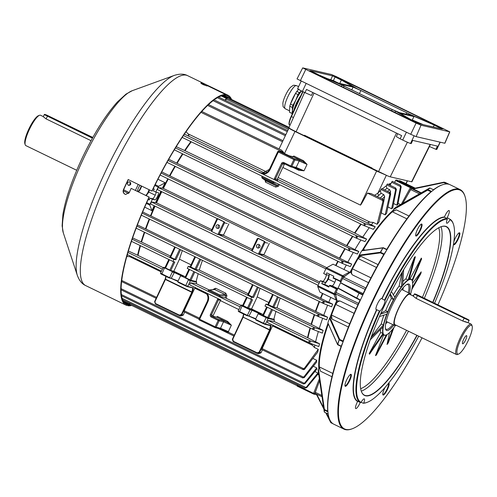 <?xml version="1.0" encoding="UTF-8"?>
<svg xmlns="http://www.w3.org/2000/svg" width="497" height="497" viewBox="0 0 497 497"><rect width="100%" height="100%" fill="white"/><g stroke="black" fill="none" stroke-linecap="round" stroke-linejoin="round"><path stroke-width="0.75" d="M468.236 340.557A15.972 3.641 115.9 0 0 472.15 326.119A15.972 3.641 115.9 0 0 460.974 338.879A15.972 3.641 115.9 0 0 458.594 354.063A15.972 3.641 115.9 0 0 468.236 340.557M458.594 354.063L457.482 354.479A16.861 3.846 -64.1 0 1 456.47 354.51A16.861 3.846 -64.1 0 1 459.992 338.451A16.861 3.846 -64.1 0 1 471.187 324.174A16.861 3.846 -64.1 0 1 471.79 324.988L472.15 326.119M463.577 339.482A4.523 1.031 115.9 0 0 462.632 343.787A4.523 1.031 115.9 0 0 465.633 339.954A4.523 1.031 115.9 0 0 466.584 335.649A4.523 1.031 115.9 0 0 463.577 339.482M410.913 294.932A17.749 4.044 115.9 0 0 410.162 293.584A17.749 4.044 115.9 0 0 398.383 308.618A17.749 4.044 115.9 0 0 394.674 325.516A17.749 4.044 115.9 0 0 396.196 325.268M468.006 322.628L468.994 320.515L414.324 294.112L413.33 296.224L416.101 298.386L462.738 321.012C468.702 323.019 469.373 323.174 464.757 321.484L464.62 321.77M468 322.628L471.187 324.174M413.38 296.125L409.776 294.379A16.861 3.846 115.9 0 0 398.582 308.662A16.861 3.846 115.9 0 0 395.059 324.721L456.47 354.51M437.919 304.866A132.662 30.236 115.9 0 0 463.639 229.72A132.662 30.236 115.9 0 0 465.074 196.601A132.662 30.236 115.9 0 0 405.335 242.244A132.662 30.236 115.9 0 0 341.197 389.381A132.662 30.236 115.9 0 0 352.491 428.681L351.938 428.886A133.103 30.336 -64.1 0 1 343.936 429.116A133.103 30.336 -64.1 0 1 340.6 389.455A133.103 30.336 -64.1 0 1 397.383 254.06A133.103 30.336 -64.1 0 1 460.123 189.605L450.015 184.704A133.103 30.336 115.9 0 0 449.151 184.356A133.103 30.336 115.9 0 0 448.524 184.176A133.103 30.336 115.9 0 0 447.865 184.058A133.103 30.336 115.9 0 0 442.013 184.934A133.103 30.336 115.9 0 0 433.676 189.835A133.103 30.336 115.9 0 0 432.632 190.649A133.103 30.336 115.9 0 0 431.57 191.513A133.103 30.336 115.9 0 0 386.97 249.668A133.103 30.336 115.9 0 0 385.616 251.954A133.103 30.336 115.9 0 0 384.262 254.265A133.103 30.336 115.9 0 0 362.86 294.901A133.103 30.336 115.9 0 0 361.648 297.448A133.103 30.336 115.9 0 0 360.455 300.002L356.647 298.448A0.441 0.342 118.6 0 0 356.666 298.455L356.759 298.032L360.455 300.002A133.103 30.336 115.9 0 0 343.172 341.594A133.103 30.336 115.9 0 0 342.296 344.011A133.103 30.336 115.9 0 0 341.445 346.415L337.544 344.297A0.441 0.373 155.9 0 0 337.743 344.725M341.203 282.955L359.312 292.845A0.441 0.342 118.6 0 0 358.815 293.112L340.631 282.861L363.121 293.59M361.145 402.247L363.189 403.241L363.736 403.03A6.212 1.416 115.9 0 0 364.431 400.737A6.212 1.416 115.9 0 0 364.276 398.886A6.212 1.416 115.9 0 0 361.052 402.408L360.449 402.607A102.047 23.26 -64.1 0 1 358.045 372.278A102.047 23.26 -64.1 0 1 379.41 310.948L379.95 311.047A6.212 1.416 115.9 0 0 384.883 301.878A6.212 1.416 115.9 0 0 384.964 300.387L382.007 298.834A102.047 23.26 115.9 0 1 444.56 217.27L447.083 218.5L447.319 219.09A6.212 1.416 115.9 0 0 446.617 221.376A6.212 1.416 115.9 0 0 446.772 223.228A6.212 1.416 115.9 0 0 450.002 219.711L449.828 219.134L447.207 217.618A6.212 1.416 115.9 0 0 449.245 212.393A6.212 1.416 115.9 0 0 449.089 210.542A6.212 1.416 115.9 0 0 444.448 216.978L444.56 217.27M379.41 310.948L376.614 309.668A102.27 23.309 -64.1 0 0 355.218 371.091A102.27 23.309 -64.1 0 0 357.623 401.483A6.212 1.416 115.9 0 0 355.591 406.708A6.212 1.416 115.9 0 0 355.746 408.559A6.212 1.416 115.9 0 0 360.232 402.502M315.16 393.444L322.031 396.78L315.527 393.643A113.583 25.887 -64.1 0 1 315.16 393.444A1.777 0.404 -64.1 0 1 315.123 392.922A1.777 0.404 -64.1 0 1 315.303 392.313L319.652 380.596M354.106 313.34L335.705 304.412L337.854 301.617L339.985 300.965L356.107 308.786M444.448 216.978A102.27 23.309 -64.1 0 0 381.783 298.685A6.212 1.416 115.9 0 0 381.615 298.517A6.212 1.416 115.9 0 0 378.689 301.524A6.212 1.416 115.9 0 0 376.036 307.842A6.212 1.416 115.9 0 0 376.198 309.693A6.212 1.416 115.9 0 0 376.614 309.668M348.403 327.02L331.977 319.055L330.592 317.061A95.169 21.688 -64.1 0 1 336.991 300.909L335.655 293.92A1.777 0.404 -64.1 0 1 335.686 293.51A1.777 0.404 -64.1 0 1 336.047 292.46A113.583 25.887 -64.1 0 1 338.084 288.018L356.548 297.927A0.441 0.342 118.6 0 0 356.647 298.448L338.084 288.018M351.23 376.297A6.654 1.516 -64.1 0 1 348.012 383.678A6.654 1.516 -64.1 0 1 345.011 385.97A6.654 1.516 -64.1 0 1 345.086 384.305A6.654 1.516 -64.1 0 1 347.546 378.186A6.654 1.516 -64.1 0 1 350.658 374.328A6.654 1.516 -64.1 0 1 351.23 376.297M344.955 385.622A6.212 1.416 115.9 0 0 345.055 385.703A6.212 1.416 115.9 0 0 347.987 382.696A6.212 1.416 115.9 0 0 350.633 376.372A6.212 1.416 115.9 0 0 350.478 374.527A6.212 1.416 115.9 0 0 350.354 374.489M388.747 383.032A6.654 1.516 -64.1 0 1 389.045 385.051A6.654 1.516 -64.1 0 1 385.827 392.431A6.654 1.516 -64.1 0 1 382.827 394.724A6.654 1.516 -64.1 0 1 382.901 393.059A6.654 1.516 -64.1 0 1 385.125 387.374M382.771 394.376A6.212 1.416 115.9 0 0 382.87 394.456A6.212 1.416 115.9 0 0 385.802 391.45A6.212 1.416 115.9 0 0 388.449 385.132A6.212 1.416 115.9 0 0 388.443 383.417M453.792 242.039A6.654 1.516 -64.1 0 1 459.185 232.82A6.654 1.516 -64.1 0 1 459.75 234.795A6.654 1.516 -64.1 0 1 456.532 242.176A6.654 1.516 -64.1 0 1 453.537 244.462A6.654 1.516 -64.1 0 1 453.475 244.157M453.481 244.126A6.212 1.416 115.9 0 0 453.581 244.201A6.212 1.416 115.9 0 0 456.507 241.188A6.212 1.416 115.9 0 0 459.153 234.87A6.212 1.416 115.9 0 0 458.998 233.018A6.212 1.416 115.9 0 0 458.874 232.987M421.934 226.036A6.654 1.516 -64.1 0 1 418.716 233.422A6.654 1.516 -64.1 0 1 415.716 235.708A6.654 1.516 -64.1 0 1 415.79 234.05A6.654 1.516 -64.1 0 1 418.257 227.93A6.654 1.516 -64.1 0 1 421.369 224.066A6.654 1.516 -64.1 0 1 421.934 226.036M415.66 235.367A6.212 1.416 115.9 0 0 415.765 235.441A6.212 1.416 115.9 0 0 418.691 232.434A6.212 1.416 115.9 0 0 421.338 226.116A6.212 1.416 115.9 0 0 421.183 224.265A6.212 1.416 115.9 0 0 421.058 224.234M376.465 267.467L358.095 258.552L360.462 256.682L361.394 256.545L378.024 264.609M328.225 323.715A95.169 21.688 -64.1 0 0 319.31 367.718L320.403 371.147L319.335 366.91L332.804 373.446M386.896 249.786L383.199 247.997L386.97 249.662L383.79 254.489L380.453 252.867L359.02 255.769L359.201 255.116L380.342 252.252A0.441 0.385 82.3 0 0 380.453 252.867L380.342 252.252L382.895 247.916L361.754 250.774L359.201 255.116M383.386 247.773A0.441 0.385 82.3 0 0 382.895 247.916L380.646 252.333L384.336 254.122M360.052 300.095A132.662 30.236 -64.1 0 0 343.036 341.029L343.172 341.594L341.153 346.366M327.871 322.814L337.544 344.297L339.171 339.743L329.523 318.179L327.896 322.733M393.829 325.106A25.732 5.865 -64.1 0 1 385.597 329.2A25.732 5.865 -64.1 0 1 385.877 322.77A25.732 5.865 -64.1 0 1 395.401 299.107A25.732 5.865 -64.1 0 1 407.434 284.178A25.732 5.865 -64.1 0 1 409.627 291.801A25.732 5.865 -64.1 0 1 409.323 293.174M385.448 328.567A24.844 5.66 115.9 0 0 386.132 329.262A24.844 5.66 115.9 0 0 392.798 324.609M408.286 292.671A24.844 5.66 115.9 0 0 408.441 291.956A24.844 5.66 115.9 0 0 407.82 284.557A24.844 5.66 115.9 0 0 406.85 284.452M376.881 309.724A102.047 23.26 115.9 0 0 355.517 371.054A102.047 23.26 115.9 0 0 357.921 401.383L357.623 401.483M417.095 335.413A93.84 21.39 -64.1 0 1 361.201 390.953A93.84 21.39 -64.1 0 1 362.22 367.525A93.84 21.39 -64.1 0 1 396.954 281.234A93.84 21.39 -64.1 0 1 440.839 226.794A93.84 21.39 -64.1 0 1 448.834 254.588A93.84 21.39 -64.1 0 1 432.943 302.456M361.157 390.81A93.616 21.334 115.9 0 0 364.475 395.19A93.616 21.334 115.9 0 0 416.859 335.295M432.701 302.338A93.616 21.334 115.9 0 0 448.536 254.632A93.616 21.334 115.9 0 0 446.194 226.738A93.616 21.334 115.9 0 0 440.702 226.843M460.123 189.605A133.103 30.336 -64.1 0 1 464.9 196.029L465.074 196.601M341.445 346.415A133.103 30.336 115.9 0 0 330.493 384.554A133.103 30.336 115.9 0 0 327.927 411.764A133.103 30.336 115.9 0 0 328.045 412.901A133.103 30.336 115.9 0 0 328.194 413.989A133.103 30.336 115.9 0 0 329.051 417.791A133.103 30.336 115.9 0 0 333.829 424.214L343.936 429.116M385.66 323.907A24.844 5.66 115.9 0 0 387.356 321.969M402.843 290.031A24.844 5.66 115.9 0 0 402.999 289.316A24.844 5.66 115.9 0 0 403.322 287.502M410.615 294.013A30.833 7.026 115.9 0 0 411.982 288.732A30.833 7.026 115.9 0 0 412.317 281.035A30.833 7.026 115.9 0 0 398.432 291.64A30.833 7.026 115.9 0 0 383.522 325.846A30.833 7.026 115.9 0 0 386.15 334.978A30.833 7.026 115.9 0 0 395.289 325.603M412.044 280.339L421.338 258.092L421.63 258.85L412.336 281.097L411.982 280.153A31.056 7.076 -64.1 0 0 411.112 279.252A31.056 7.076 -64.1 0 0 409.068 279.376M408.118 280.122L414.51 257.197L415.386 256.713L408.994 279.637L408.118 280.122L405.9 278.892A31.056 7.076 115.9 0 0 402.893 281.47M402.645 285.247A31.056 7.076 -64.1 0 1 408.037 279.929M403.67 269.716L402.62 285.57L401.39 287.173L399.147 285.974A31.056 7.076 115.9 0 0 393.407 294.833M394.823 297.144A31.056 7.076 -64.1 0 1 401.284 287.011M391.394 291.553L394.929 297.318L393.68 299.604L391.394 298.467A31.056 7.076 115.9 0 0 385.66 310.656L380.888 313.303M379.441 316.577L387.039 314.085L387.797 311.694A31.056 7.076 -64.1 0 1 393.531 299.498M370.215 339.855L383.249 326.74L383.423 324.963A31.056 7.076 -64.1 0 1 386.815 314.16M379.95 311.047A101.599 23.154 115.9 0 0 358.635 372.197A101.599 23.154 115.9 0 0 361.052 402.408M329.051 417.791L328.871 417.219A132.662 30.236 -64.1 0 1 328.101 413.945M433.508 189.755A132.662 30.236 -64.1 0 1 441.46 185.139L442.013 184.934M362.717 294.497L362.785 295.044L359.027 293.224L359.312 292.845L362.692 294.479A132.662 30.236 -64.1 0 1 383.759 254.483L383.79 254.489M340.476 282.923A113.583 25.887 -64.1 0 1 342.613 278.506A1.777 0.404 -64.1 0 1 343.539 277.171L350.54 272.107A95.169 21.688 -64.1 0 1 359.107 256.458L361.394 256.545M363.736 403.03A101.599 23.154 115.9 0 0 367.289 402.297L366.736 402.508A102.047 23.26 -64.1 0 1 363.189 403.241M367.289 402.297A101.599 23.154 115.9 0 0 418.71 336.196M449.828 219.134A102.047 23.26 -64.1 0 1 453.339 223.985L453.519 224.551A101.599 23.154 115.9 0 0 450.002 219.711M447.207 217.618A102.27 23.309 -64.1 0 1 448.344 218.413M384.535 300.064A102.047 23.26 -64.1 0 1 447.083 218.5M434.564 303.245A101.599 23.154 115.9 0 0 453.519 224.551M358.095 258.552A95.393 21.738 115.9 0 0 352.435 268.846L370.961 277.835M368.488 282.675L352.286 274.816L350.54 272.107M352.286 274.816C351.267 273.468 351.317 271.474 352.435 268.846M433.62 189.86L429.93 188.071L433.676 189.835L431.57 191.513L430.98 191.78L427.644 190.165L393.568 209.554L393.966 208.783L427.948 189.655A0.441 0.391 -128.6 0 0 427.582 189.655L429.563 188.071L395.947 207.199L393.966 208.783M406.875 218.848L392.332 211.79A95.393 21.738 115.9 0 0 363.481 249.407L365.071 250.177M386.759 249.395A132.662 30.236 -64.1 0 1 430.936 191.799L430.98 191.78M362.624 250.513A95.169 21.688 -64.1 0 1 393.034 211.045L396.302 209.852L408.988 216.009M363.152 250.438L363.481 249.407M392.332 211.79L396.302 209.852M335.705 304.412A95.393 21.738 115.9 0 0 331.511 315.042L349.683 323.858M336.991 300.909L339.985 300.965M331.977 319.055L331.511 315.042M328.797 324.988L328.076 324.64A95.393 21.738 115.9 0 0 319.335 366.91M327.753 411.143L327.921 411.851L324.23 410.062L324.423 409.528L324.007 409.764L318.136 369.923L318.471 369.141L324.423 409.528L327.74 411.1A132.662 30.236 -64.1 0 1 341.116 346.397M328.076 324.64L328.399 324.025M389.872 294.51L391.394 298.467M401.899 272.654L399.147 285.974M414.51 257.197L405.9 278.892M421.338 258.092L410.056 278.736M412.193 287.657L421.22 271.859L412.616 283.079M421.22 271.859L420.847 273.661L411.833 289.434M413.926 294.963L412.553 295.727M393.922 327.504L388.275 342.887L387.045 344.483L389.499 332.623M387.244 334.425L376.328 355.113L375.452 355.597L383.647 334.959M383.013 326.976A31.056 7.076 -64.1 0 0 382.839 333.475L383.33 334.17L369.507 354.224L369.215 353.466L380.702 332.437A31.056 7.076 115.9 0 1 380.453 329.548M371.222 337.047L381.286 323.926A31.056 7.076 115.9 0 1 383.945 315.104M386.014 335.028A31.056 7.076 -64.1 0 1 385.871 335.084A31.056 7.076 -64.1 0 1 384.001 335.133A31.056 7.076 -64.1 0 1 383.199 334.357M387.797 311.694L385.66 310.656M383.423 324.963L381.286 323.926M382.839 333.475L380.702 332.437M318.77 371.588L318.384 372.023L324.007 409.764A0.441 0.41 173.1 0 0 324.23 410.062L324.485 412.162A0.441 0.41 173.1 0 1 324.255 411.864L318.391 372.023L318.77 371.588M318.136 369.923L318.384 372.023M319.31 367.718L318.471 369.141M329.523 318.179L329.94 317.577L339.718 339.439A0.441 0.373 155.9 0 0 339.171 339.743L337.792 344.502L341.482 346.291M330.592 317.061L329.94 317.577M340.402 283.06L338.14 287.875M359.107 256.458L359.02 255.769M393.034 211.045L393.568 209.554M395.947 207.199L395.885 207.709L395.947 207.199L429.563 188.071A0.441 0.391 -128.6 0 1 429.93 188.071L427.948 189.655L431.638 191.444M402.837 203.279L410.69 189.612A1.777 0.404 -64.1 0 1 411.535 188.643A113.583 25.887 -64.1 0 1 412.746 188.692L443.883 182.182L443.871 182.592L413.28 188.972L421.214 192.824M413.28 188.972L412.796 188.667L443.883 182.182A0.441 0.429 103 0 1 444.156 182.213L447.865 184.058M352.491 428.681A132.662 30.236 115.9 0 0 422.04 337.811M360.449 402.607L357.921 401.383M447.319 219.09A101.599 23.154 115.9 0 0 384.964 300.387M401.39 287.173L402.415 271.803M413.007 295.951L413.833 295.156M392.705 329.082L387.045 344.483M386.38 334.885L375.452 355.597M383.038 333.412L369.215 353.466M383.622 324.939L371.017 337.625M387.971 311.725L380.497 314.179M393.68 299.604L390.182 293.901M327.921 411.851L328.194 413.989L324.541 412.193M429.601 188.052L429.576 188.065A0.441 0.441 0 0 1 429.992 188.052L430.011 188.108M326.336 413.088L331.045 422.351L330.766 422.587L325.802 412.833M330.952 422.773L333.17 423.848L330.952 422.773A0.441 0.429 103 0 1 330.766 422.587A0.441 0.441 0 0 0 330.952 422.773L331.045 422.351L331.76 422.698M362.785 295.044L360.518 299.859M449.151 184.356L447.915 184.039M359.027 293.224L356.759 298.032L359.027 293.224M446.716 183.971L443.871 182.592L444.156 182.213L449.133 184.319L445.368 182.492A0.441 0.429 -77 0 0 445.188 182.455M128.294 185.263C130.922 185.164 131.45 184.039 129.879 181.896C127.238 181.995 126.71 183.12 128.294 185.263L128.667 185.393M141.247 185.884A3.995 0.907 -64.1 0 1 139.62 189.618A3.995 0.907 -64.1 0 1 137.843 191.575M137.65 191.482A3.995 0.907 -64.1 0 1 138.091 188.872A3.995 0.907 -64.1 0 1 140.017 185.288M138.241 184.43A114.913 26.192 115.9 0 0 135.433 190.401M129.879 181.896L129.506 181.765M129.63 185.35L130.332 182.213M231.602 99.481A116.689 26.596 115.9 0 0 227.912 95.207A116.689 26.596 115.9 0 0 227.34 94.958L203.627 83.459A116.689 26.596 115.9 0 0 200.962 83.067L200.844 83.117M200.881 83.235L203 84.558L206.789 85.894A116.689 26.596 -64.1 0 1 207.945 85.938L225.824 94.61A116.689 26.596 115.9 0 0 151.871 191.041L128.164 179.541A116.689 26.596 115.9 0 0 126.735 182.542A116.689 26.596 115.9 0 0 123.399 189.773C122.747 191.687 123.268 193.165 124.964 194.209L125.629 194.445L129.232 192.606A116.689 26.596 -64.1 0 1 131.165 188.382L149.038 197.054A116.689 26.596 115.9 0 0 126.052 305.177A116.689 26.596 115.9 0 0 126.629 305.419L127.002 304.618L125.903 304.083M125.735 194.47L125.169 194.259C123.473 193.215 122.952 191.736 123.604 189.823A115.801 26.391 -64.1 0 1 126.94 182.592A115.801 26.391 -64.1 0 1 128.344 179.628M124.691 303.108L128.518 304.965A115.801 26.391 115.9 0 0 130.649 304.916M149.038 197.054L149.243 197.104A115.801 26.391 115.9 0 0 126.443 304.375A115.801 26.391 115.9 0 0 127.002 304.618M149.243 197.104L131.165 188.382M126.772 305.108L128.139 305.767A116.689 26.596 115.9 0 0 131.693 305.425M225.824 94.61L225.445 95.412A115.801 26.391 115.9 0 0 152.07 191.09L151.871 191.041M128.518 304.965L128.139 305.767M227.34 94.958L226.961 95.766A115.801 26.391 115.9 0 1 227.527 96.002A115.801 26.391 115.9 0 1 230.192 98.394M201.801 83.918A115.801 26.391 -64.1 0 1 203.254 84.26L206.59 85.882M225.595 95.101L226.961 95.766M203.627 83.459L203.254 84.26M312.818 92.51L311.439 95.443L304.978 92.647L306.487 89.435L401.638 135.6L400.128 138.806L396.333 136.625L397.712 133.693M414.113 135.855L410.541 143.447L411.205 143.602L412.715 140.39L437.422 146.112L435.912 149.317L429.451 146.522L430.408 144.49M386.318 175.342A10.648 0.54 25.2 0 0 390.232 176.833L411.622 181.784A10.648 0.54 25.2 0 0 411.926 181.796L429.65 146.093M304.599 92.461L288.869 127.804A10.648 0.54 25.2 0 0 289.099 128.052M304.978 92.647L302.4 91.398A7.101 0.36 -154.8 0 1 297.591 88.746L301.17 81.154M410.541 143.447A7.101 0.36 -154.8 0 1 402.707 140.055L400.128 138.806M440.205 142.204L436.782 149.479A7.101 0.36 -154.8 0 1 436.577 149.473L435.912 149.317M406.819 118.168A7.101 0.36 -154.8 0 1 406.658 117.988A7.101 0.36 -154.8 0 1 406.863 117.994A7.101 0.36 -154.8 0 1 408.696 118.665L395.606 111.154L341.967 85.13L319.695 75.488A7.101 0.36 -154.8 0 1 320 75.768A7.101 0.36 -154.8 0 1 319.795 75.761A7.101 0.36 -154.8 0 1 318.341 75.246L406.819 118.168M312.128 71.68A7.101 0.36 -154.8 0 1 315.191 73.115A7.101 0.36 -154.8 0 1 318.273 74.674L340.551 84.316L338.513 83.148L351.012 86.043L354.473 87.54L341.383 80.023A7.101 0.36 -154.8 0 1 337.792 78.352A7.101 0.36 -154.8 0 1 335.096 76.998L332.543 75.855L310.339 70.711L312.128 71.68M338.706 83.192A7.169 0.36 -154.8 0 1 336.084 81.955A7.169 0.36 -154.8 0 1 333.412 80.613L327.666 78.737M339.656 83.626L341.383 80.023M345.67 81.57A7.101 0.36 -154.8 0 1 345.831 81.744A7.101 0.36 -154.8 0 1 345.626 81.738A7.101 0.36 -154.8 0 1 343.794 81.073L356.883 88.584L410.522 114.608L432.794 124.244A7.101 0.36 -154.8 0 1 432.489 123.97A7.101 0.36 -154.8 0 1 432.694 123.977A7.101 0.36 -154.8 0 1 434.148 124.492L345.67 81.57M440.361 128.058A7.101 0.36 -154.8 0 1 437.298 126.617A7.101 0.36 -154.8 0 1 434.216 125.058L411.945 115.422L413.976 116.59L401.477 113.695L398.016 112.198L411.106 119.709A7.101 0.36 -154.8 0 1 414.697 121.386A7.101 0.36 -154.8 0 1 417.393 122.74L419.946 123.883L442.15 129.021L440.361 128.058L440.118 128.555M314.638 72.991L309.364 70.76L312.52 72.5L317.794 74.73L314.638 72.991M340.47 78.967L335.195 76.743L343.626 80.707L340.47 78.967M414.138 121.256L408.863 119.031L417.294 122.995L414.138 121.256M439.969 127.238L434.695 125.008L437.851 126.747L443.125 128.978L439.969 127.238M302.698 67.884L297.026 78.924L410.715 134.296L416.101 136.625L444.902 143.266L449.791 131.854L336.394 76.644L331.487 74.519L302.698 67.884L416.095 123.094L421.002 125.213L449.791 131.854M360.878 90.497L353.05 87.105L341.141 84.347L345.744 86.994L391.611 109.241L399.445 112.633L411.348 115.391L406.745 112.744L360.878 90.497L359.418 93.629M401.303 114.08L401.477 113.695M413.976 116.59L412.137 120.181M423.183 124.635L412.454 119.988M433.309 126.977L434.216 125.058M347.391 83.136L347.72 82.421M330.89 79.489L332.543 75.855M333.412 80.613L335.096 76.998M341.302 86.528L341.967 85.13M343.396 87.54L343.999 86.298M391.555 110.906L392.139 109.651M394.941 112.546L395.606 111.154M406.055 114.161L406.745 112.744M351.777 89.92L353.05 87.105M293.062 112.26A12.611 2.876 -64.1 0 1 294.559 103.072A12.611 2.876 -64.1 0 1 301.604 91.007M292.95 112.496A12.866 2.932 -64.1 0 1 292.441 110.582A12.866 2.932 -64.1 0 1 295.802 100.09A12.866 2.932 -64.1 0 1 301.517 90.963M292.441 110.582L292 113.44L289.496 112.229L289.776 106.215L292.279 107.433L292.441 110.582M292.429 113.62A14.152 3.224 -64.1 0 1 292.155 113.546A14.152 3.224 -64.1 0 1 292 113.44M290.465 104.053L295.522 93.411L298.026 94.623L295.802 100.09L292.969 105.265L290.465 104.053A14.152 3.224 115.9 0 0 290.291 104.563A14.152 3.224 115.9 0 0 289.776 106.215M292.969 105.265A14.152 3.224 115.9 0 0 292.279 107.433M301.48 90.945L299.306 92.635L296.802 91.423L298.89 88.957M298.026 94.623A14.152 3.224 -64.1 0 1 299.306 92.635M292.155 113.546L289.658 112.334A14.152 3.224 -64.1 0 1 289.496 112.229M295.522 93.411A14.152 3.224 -64.1 0 1 296.305 92.169A14.152 3.224 -64.1 0 1 296.802 91.423M290.291 104.563L290.497 103.96A12.86 2.932 -64.1 0 1 295.957 92.703L296.305 92.169M293.758 110.769A12.425 2.833 -64.1 0 1 293.857 110.34A12.425 2.833 -64.1 0 1 296.591 102.985A12.425 2.833 -64.1 0 1 300.728 95.809M25.21 144.782L24.85 143.645A15.972 3.641 -64.1 0 1 28.764 129.208A15.972 3.641 -64.1 0 1 38.406 115.702L39.518 115.285A16.861 3.846 115.9 0 0 29.335 129.537A16.861 3.846 115.9 0 0 25.21 144.782A16.861 3.846 115.9 0 0 25.813 145.596L76.724 170.291M43.357 116.627L40.53 115.254A16.861 3.846 115.9 0 0 39.518 115.285M92.436 138.16L44.301 114.608L43.307 116.72L46.078 118.889L91.038 140.694M209.243 289.975L196.327 283.712L190.55 282.805L189.593 284.806L201.9 290.77M274.369 178.678L277.22 179.392L284.334 164.277L282.52 163.861L275.344 179.1L275.742 180.274L276.413 180.66L274.201 179.603L274.369 178.678L281.538 163.432A1.777 1.727 103 0 1 283.849 162.587L290.844 165.979L293.864 159.562L278.314 152.02L270.014 169.67C268.542 172.49 266.255 174.018 263.155 174.248L274.201 179.603M213.269 316.372L216.76 317.179L217.351 316.409L227.688 321.429L231.36 325.212L223.532 321.808L219.171 320.795L216.152 327.212L220.538 328.225L228.365 331.629L228.999 332.505L224.079 330.865L219.773 328.772M220.743 299.915L213.188 315.465A0.888 0.864 -77 0 0 213.592 316.645L211.772 316.222L218.773 319.614L223.128 320.627A0.888 0.864 103 0 1 223.532 321.808L220.538 328.225A0.888 0.864 103 0 1 219.562 328.716L228.657 331.928M257.434 247.885A1.864 1.814 -77 0 0 259.931 246.804A1.864 1.814 -77 0 0 258.645 244.387A1.864 1.814 -77 0 0 257.434 247.885M217.009 228.278A1.864 1.814 -77 0 0 219.512 227.197A1.864 1.814 -77 0 0 218.22 224.781A1.864 1.814 -77 0 0 217.009 228.278M304.419 369.495L303.22 369.65L302.754 369.172L304.568 368.041L318.266 349.36A95.834 21.843 115.9 0 0 317.776 352.006L304.419 369.495A113.198 25.801 115.9 0 1 304.568 368.041M302.393 377.726L304.114 376.62L316.719 360.288A95.834 21.843 115.9 0 0 316.608 362.083L304.369 377.465L302.729 377.944M314.893 371.545L317.906 373.005A95.834 21.843 115.9 0 0 318.266 373.769L306.63 387.71L304.829 388.114M313.321 366.246L316.726 367.898A95.834 21.843 115.9 0 0 316.875 369.116L304.934 383.678L303.319 383.976M220.345 299.722L218.593 298.871M219.668 296.945L220.072 296.088L208.417 290.428L208.007 291.292L219.668 296.945L225.203 297.809A94.057 21.439 -64.1 0 1 225.731 295.591A0.888 0.59 -166.3 0 1 226.905 295.479L225.737 293.168L215.636 288.266L213.691 289.074A0.888 0.59 13.7 0 1 214.126 289.49M189.593 284.806L218.723 298.933L218.171 298.666L217.568 299.38L218.543 299.803L211.374 315.042L213.188 315.465M240.865 305.32L225.203 297.809M198.204 273.71A93.175 21.234 115.9 0 0 196.153 281.501L190.935 280.289L185.077 277.463L188.978 269.231M181.877 276.034L174.292 272.555L172.273 272.089L172.068 271.499L174.087 271.965L183.163 276.313L180.436 276.046L177.789 281.662L185.76 285.526L188.4 279.91L188.04 279.246L190.202 280.178L196.153 281.501M196.383 281.613L196.675 282.221L190.357 280.762L187.717 286.371L193.358 287.937L192.327 292.516L181.84 314.8L183.25 315.129L184.654 312.141L183.263 315.123L180.951 315.974L179.529 315.651L179.454 315.148L179.529 315.651L181.84 314.8L181.424 314.421L191.836 292.304L165.408 279.482L154.996 301.604L155.431 303.959L155.679 303.617L155.431 303.959L179.516 315.645L155.424 303.959M196.327 283.712A93.175 21.234 -64.1 0 1 196.675 282.221M364.68 225.942L262.161 176.205L261.757 177.069L273.449 182.654L277.537 185.487L276.139 185.741L272.449 183.188L273.412 182.722M273.841 181.871L364.699 225.949L363.966 223.818L365.133 223.7L375.229 226.756A95.834 21.843 115.9 0 0 373.322 229.328L364.549 225.775A113.198 25.801 115.9 0 1 365.786 223.936M365.133 223.7L274.872 179.908M263.155 174.248L257.844 171.651L262.087 173.329L269.436 169.334L277.73 151.709M265.013 180.007L265.553 182.175L266.032 180.84L262.205 178.206L261.757 177.069M361.176 224.246A93.231 21.247 115.9 0 0 354.957 233.143L184.623 150.516A93.231 21.247 -64.1 0 1 190.848 141.614M265.553 182.175L275.661 187.077L278.227 186.418A0.888 0.522 35.8 0 1 277.537 185.487A94.057 21.439 -64.1 0 1 278.513 184.145M206.684 293.969L194.756 288.185L184.232 310.787L184.008 311.824L198.968 319.08M374.595 195.302L377.919 193.072L386.355 175.267L376.564 171.03L294.938 131.432C290.95 129.506 289.03 128.406 289.186 128.133M292.373 157.021L293.808 156.008L303.425 160.674L307.053 164.383L299.213 161.003L294.839 159.991L291.82 166.402L296.175 167.408L304.015 170.794L298.821 170.272L292.783 167.34M185.375 276.829L173.826 271.225L170.8 270.523L164.948 267.697L168.843 259.465M172.068 271.499L165.041 268.088L164.302 268.225L161.736 274.338L161.662 273.835L161.736 274.338L168.992 277.86L171.241 278.32L177.957 281.302M188.04 279.246L181.007 275.835M172.273 272.089L169.632 277.699L178.088 281.035M191.034 264.802L179.479 259.192L173.826 271.225M182.306 250.581A93.175 21.234 115.9 0 0 179.479 259.192M174.751 246.916L170.03 256.943L175.863 259.769L173.913 259.465L172.962 261.465L174.795 262.037L170.8 270.523M170.03 256.943L174.727 246.903M170.421 256.054L141.148 241.859A93.231 21.247 -64.1 0 1 144.31 232.149M132.631 237.939L141.148 241.859M131.469 241.337L172.962 261.465L131.475 241.337M163.128 267.61L137.576 255.216A93.231 21.247 -64.1 0 1 140.073 245.506M312.93 358.455L316.719 360.288M194.756 288.185A1.777 0.404 115.9 0 0 195.048 287.452M259.614 313.744L252.022 310.265L250.003 309.799L247.363 315.409L255.818 318.745M246.729 315.57L247.363 315.409L238.243 310.886L238.485 311.482L238.243 310.886L240.89 305.27L242.039 305.935L242.486 305.63L249.91 309.233L250.003 309.799L242.039 305.935L239.473 312.048L246.742 315.576L239.473 312.048L239.399 311.544L239.473 312.048M249.91 309.233L257.048 311.917L260.9 314.023L258.85 313.57L266.268 317.167L266.137 317.62L258.167 313.756L255.526 319.372L263.497 323.236L266.137 317.62L268.094 318.471L265.454 324.081L271.064 325.38L270.064 330.225L259.571 352.51L260.987 352.839L260.776 352.51M262.814 315.173L266.69 306.935L262.814 315.173L268.672 317.999L274.12 319.322L274.412 319.931L268.094 318.471L267.939 317.894L274.12 319.322M242.679 305.406L246.562 297.169L242.679 305.406L248.537 308.233L251.563 308.935L263.112 314.539M272.598 294.379L267.877 304.419L265.951 304.114L265 306.115L313.265 329.523M268.771 302.511L257.216 296.908L251.563 308.935M257.216 296.908A93.175 21.234 -64.1 0 1 260.043 288.291M248.537 308.233L252.532 299.747L250.699 299.175L251.65 297.175L253.6 297.479L247.767 294.653L252.488 284.626L247.742 294.653M313.334 329.561L312.582 328.461L314.657 327.74L323.162 330.387A95.834 21.843 -64.1 0 0 322.336 333.12L313.334 329.561L265 306.115M187.263 268.405L250.699 299.175L187.263 268.405L188.22 266.398L190.165 266.709L195.998 269.536L199.278 270.051L248.158 293.764M314.644 314.775A93.231 21.247 115.9 0 0 311.482 324.485L277.015 307.761L273.729 307.245L267.877 304.419M311.482 324.485L323.162 330.387M327.604 305.164A95.834 21.843 115.9 0 0 323.727 315.322L327.616 317.21A95.834 21.843 -64.1 0 0 326.659 319.863L318.086 316.446L136.166 228.191L318.055 316.427M202.441 260.347A93.175 21.234 115.9 0 0 199.278 270.051M273.89 319.211A93.175 21.234 -64.1 0 1 275.934 311.42M310.401 328.138A93.231 21.247 115.9 0 0 307.91 337.848L274.064 321.422A93.175 21.234 -64.1 0 1 274.412 319.931M277.015 307.761A93.175 21.234 -64.1 0 1 280.178 298.057M128.257 250.96L137.576 255.216M126.81 256.483L131.817 256.775M401.408 204.093L410.36 187.68L395.593 180.517L396.066 179.964L397.327 180.256L411.994 187.394A0.888 0.864 -77 0 1 412.392 188.574L411.236 188.307L407.459 195.234M406.726 184.841L407.366 184.549L400.371 181.156L399.7 181.523M398.078 203.36L400.57 204.565M393.618 203.553L396.898 205.143A95.834 21.843 -64.1 0 1 397.83 204.677L401.197 186.723A113.198 25.801 115.9 0 0 400.501 187.009L400.371 185.213L392.27 181.281L390.369 184.667A3.547 0.808 -64.1 0 0 390.257 183.523A3.547 0.808 -64.1 0 0 390.021 183.573A1.777 1.653 -116.9 0 0 390.275 185.356M387.958 206.982L391.611 208.752A95.834 21.843 -64.1 0 1 392.767 207.839L396.407 189.282A113.198 25.801 115.9 0 0 395.587 189.848L395.277 187.922L395.631 187.953L387.424 183.971L386.212 185.903L386.958 188.363A110.918 25.279 115.9 0 0 384.74 190.053M383.448 202.9L381.261 212.977L385.15 214.866A95.834 21.843 -64.1 0 1 386.585 213.375L390.717 193.743A113.198 25.801 115.9 0 0 389.76 194.613L389.468 192.575L390.015 192.612L381.677 188.568L380.373 190.699L381.062 193.277A110.918 25.279 115.9 0 0 379.025 195.253L377.186 196.557M377.117 224.296L382.845 201.695L382.591 199.514L383.342 199.539L383.889 200.956L378.975 221.96A95.834 21.843 115.9 0 0 377.117 224.296L373.228 222.407A95.834 21.843 115.9 0 0 371.34 224.874L375.229 226.756M369.228 227.732A95.834 21.843 115.9 0 0 362.723 237.156L366.606 239.038A95.834 21.843 115.9 0 0 364.953 241.585L356.728 238.33L356.045 236.162L357.293 236.137L366.606 239.038M360.884 239.976A95.834 21.843 115.9 0 0 354.945 249.612L358.834 251.494A95.834 21.843 115.9 0 0 357.343 254.029L349.31 250.83L348.59 248.798L350 248.705L358.834 251.494M353.299 252.42A95.834 21.843 115.9 0 0 347.801 262.205L351.69 264.087A95.834 21.843 115.9 0 0 350.323 266.622L342.365 263.441L341.613 261.546L343.172 261.366L351.69 264.087M346.291 265.013A95.834 21.843 115.9 0 0 343.955 269.473L333.071 264.199L326.535 267.784L342.855 275.698L349.391 272.114L343.955 269.473M349.391 272.114L349.826 272.691M349.882 272.586A95.834 21.843 -64.1 0 1 359.033 255.837M362.139 250.575A95.834 21.843 -64.1 0 1 393.369 210.107M393.17 210.666A95.61 21.793 115.9 0 0 362.481 250.531M359.082 256.284A95.61 21.793 115.9 0 0 350.36 272.238M318.807 374.856L317.776 374.359M318.826 368.538A95.834 21.843 -64.1 0 1 327.995 323.199M330.014 317.515A95.834 21.843 -64.1 0 1 336.86 300.256M336.947 300.058L336.239 300.07L334.027 294.46L317.707 286.539L319.913 292.149L336.239 300.07M330.797 297.43A95.834 21.843 115.9 0 0 328.778 302.275L332.661 304.158A95.834 21.843 -64.1 0 0 331.605 306.767L323.361 303.468L141.322 215.158L323.311 303.437M322.665 318.279A95.834 21.843 115.9 0 0 319.279 328.505M318.353 331.555A95.834 21.843 115.9 0 0 315.601 341.843L319.49 343.731A95.834 21.843 115.9 0 0 318.838 346.589L309.066 342.762L267.33 322.516L268.281 320.515L274.064 321.422M314.881 345.055A95.834 21.843 115.9 0 0 314.384 347.471L318.266 349.36M336.954 300.728A95.61 21.793 115.9 0 0 330.424 317.192M328.157 323.559A95.61 21.793 115.9 0 0 319.099 368.078M297.163 385.697L129.705 304.462L129.99 303.294M326.411 274.742A3.995 0.907 -64.1 0 1 324.901 278.892A3.995 0.907 -64.1 0 1 322.795 281.321L320.273 280.737L322.603 281.867L321.752 283.669L328.747 287.061L329.697 285.284L332.12 285.843A3.995 0.907 115.9 0 0 334.195 283.483A3.995 0.907 115.9 0 0 335.736 279.345M341.029 281.774L333.096 278.065L333.841 276.239L326.846 272.847L326.001 274.648L328.523 275.232A3.995 0.907 -64.1 0 1 328.567 275.251A3.995 0.907 -64.1 0 1 327.685 279.146A3.995 0.907 -64.1 0 1 325.125 282.451L322.603 281.867M326.715 267.678L162.973 188.251A93.231 21.247 -64.1 0 1 167.856 178.783M162.476 188.021L162.973 188.251M157.288 189.525L217.301 218.637L157.294 189.531L158.239 187.524L162.401 188.177A95.834 21.843 -64.1 0 1 165.159 182.741L158.624 186.325L155.76 192.059L153.424 190.929L154.275 189.127L153.256 188.63M258.49 254.153L263.808 254.911L319.67 282.01M218.065 234.547L223.389 235.305L252.234 249.295M150.498 203.956L318.13 285.278L150.504 203.963L151.448 201.956L155.555 202.602A95.834 21.843 -64.1 0 1 160.879 191.264M224.632 222.19L217.45 218.711M265.044 241.797L257.868 238.318M142.664 211.958L328.778 302.275M225.476 100.369L226.843 98.095L288.894 128.195M127.431 254.65A95.834 21.843 115.9 0 0 127.039 256.589M229.894 99.574L230.478 98.934L289.061 127.356M211.809 229.689L156.12 202.677A93.231 21.247 -64.1 0 1 161.363 191.507M155.623 202.447L156.12 202.677M149.361 189.823L148.87 192.103L146.205 195.625M145.621 195.346A3.995 0.907 115.9 0 0 147.392 193.389A3.995 0.907 115.9 0 0 149.019 189.655M228.893 223.836L223.389 235.305M269.312 243.449L263.808 254.911M279.059 148.951L288.931 128.12L289.471 128.027C288.732 127.965 290.602 129.04 295.081 131.245L386.355 175.267M372.073 168.042L304.444 135.234M183.996 133.991L186.878 135.302C189.102 136.128 189.481 135.638 188.015 133.817L185.89 131.525M373.228 222.407L370.128 222.165C367.743 222.116 367.364 222.613 368.991 223.644L371.34 224.874M383.342 199.539L371.035 193.575L367.358 193.066C363.065 201.235 360.754 205.249 360.418 205.093L376.707 170.844M283.501 153.088L283.75 152.504L281.532 150.15L201.776 111.458M168.744 159.257L354.945 249.612M349.279 250.817L166.973 162.376L349.242 250.786A113.198 25.801 115.9 0 1 350.348 248.829M323.361 303.468L322.553 302.027L324.435 301.53L332.661 304.158M323.59 303.561A113.198 25.801 115.9 0 1 324.435 301.53L142.179 213.107M318.117 316.459L317.328 315.185L319.229 314.57L327.616 317.21M137.414 224.917L323.727 315.322M161.755 171.919L347.801 262.205M354.957 233.143L362.723 237.156M176.236 146.665L184.623 150.516M356.728 238.33L356.604 238.225A113.198 25.801 115.9 0 1 357.778 236.317M309.097 342.775L308.413 341.868L310.569 341.029L319.49 343.731M307.91 337.848L315.601 341.843M309.022 342.744L267.33 322.516M262.925 173.403L261.863 172.999L262.932 173.403M380.304 198.067A110.918 25.279 -64.1 0 1 383.796 194.607L381.062 193.277M383.796 194.607L384.672 196.626L383.951 200.322M385.15 214.866L389.76 194.613M389.555 192.494L390.717 193.743M396.898 205.143L400.501 187.009M400.24 185.164L401.197 186.723M387.48 191.382A110.918 25.279 -64.1 0 1 389.691 189.692L386.958 188.363M389.691 189.692L390.605 191.631L390.387 192.867M391.611 208.752L395.587 189.848M395.351 187.866L396.407 189.282M303.127 383.864L304.748 382.883L316.726 367.898M304.754 388.076L306.289 387.219L317.906 373.005M261.757 349.54L272.493 325.895A1.777 0.404 -64.1 0 0 272.785 325.162M311.041 343.557L314.384 347.471M303.22 369.65L302.741 369.296M138.16 191.724A4.436 1.013 115.9 0 0 141.359 185.94M333.183 277.643L341.178 281.464M337.407 289.484L329.412 285.657M317.484 386.442L314.638 393.587A0.888 0.864 103 0 1 313.663 394.078L314.818 394.345A0.888 0.864 -77 0 0 315.794 393.854L315.831 393.786M395.593 180.517L394.562 182.399M407.018 184.468L415.169 188.133L400.396 180.964L399.141 180.672L398.923 181.144M415.175 188.133A0.888 0.888 0 0 1 415.225 188.158A0.888 0.864 -77 0 0 415.169 188.133L400.414 180.976M264.938 242.517L259.658 253.743L258.316 254.129L252.097 251.109L251.911 249.985L257.191 238.759L258.136 238.28L264.354 241.293L264.938 242.517L267.759 243.114M258.738 254.228L258.316 254.129L264.516 241.349M258.185 238.287L252.097 251.109M217.761 218.674L223.93 221.687L224.514 222.904L219.233 234.13L217.891 234.516L211.672 231.503L211.486 230.372L216.767 219.146L217.711 218.668L211.672 231.503M218.313 234.621L217.891 234.516L224.091 221.737M219.158 225.34A1.864 1.814 -77 0 0 218.469 228.316M259.577 244.946A1.864 1.814 -77 0 0 258.887 247.928M155.76 192.059L158.282 192.643A3.995 0.907 -64.1 0 1 158.326 192.662A3.995 0.907 -64.1 0 1 157.443 196.557A3.995 0.907 -64.1 0 1 154.884 199.862L152.362 199.278L150.007 204.273L149.796 205.087L152.007 210.697L144.726 207.162M165.159 182.741L157.934 179.237M141.633 186.077A3.995 0.907 -64.1 0 1 138.365 191.73A3.995 0.907 -64.1 0 1 138.234 191.761M152.362 199.278L150.032 198.148L149.181 199.949L148.162 199.459M152.007 210.697A95.834 21.843 -64.1 0 1 154.157 205.733M155.226 195.191L148.87 192.103M149.454 199.372L148.429 198.868M156.17 192.159A3.995 0.907 -64.1 0 1 154.66 196.309A3.995 0.907 -64.1 0 1 152.554 198.732L150.032 198.148M129.674 303.145L129.239 304.636L130.537 304.866M230.931 99.158L230.943 98.76L223.638 95.424M227.651 98.487L227.862 98.046L226.601 97.754L225.104 100.189M227.862 98.046L222.575 95.598M129.239 304.636L123.772 301.983L129.232 304.63M227.346 97.337L227.166 97.71M229.676 98.468L229.291 99.282M340.091 281.457L342.34 276.438L326.02 268.523L323.665 273.518L326.001 274.648M320.273 280.737L317.918 285.732L334.245 293.646L336.407 289.055L336.693 288.676L337.631 288.993M329.697 285.284L336.693 288.676M329.53 274.145L328.436 279.215L324.578 284.321L329.026 286.477M324.578 284.321L321.752 283.669M328.436 279.215L334.798 282.296M326.02 268.523L326.535 267.784M317.707 286.539L317.918 285.732M297.585 384.597L297.243 385.448L313.57 393.369L319.378 378.764M316.577 394.705L315.52 394.196M315.794 393.86L316.26 394.09M399.141 180.672L399.917 181.051M413.914 188.431A0.441 0.429 -77 0 0 413.721 188.239L412.081 187.444M400.371 181.156L400.11 181.722M313.464 394.003L297.15 386.088L297.243 385.448M315.794 393.854L313.57 393.369L313.477 394.009A0.888 0.888 0 0 0 313.663 394.078A0.888 0.864 103 0 1 313.483 394.009L297.15 386.088M413.721 188.239L414.013 187.866A0.888 0.864 103 0 1 414.436 188.326M396.066 179.964L410.839 187.127L410.36 187.68L411.236 188.307A0.888 0.864 103 0 0 410.839 187.127L411.994 187.394M381.559 212.356A96.406 21.974 115.9 0 0 381.174 212.759M380.373 190.699A112.695 25.682 -64.1 0 0 377.919 193.072A1.777 1.441 -135 0 0 379.025 195.253M258.688 353.69L261 352.839L258.676 353.69L258.807 353.23L258.676 353.69L257.266 353.361L233.168 341.669L257.26 353.361L257.191 352.858L257.266 353.361L259.571 352.51L259.161 352.131L269.573 330.014L243.139 317.192L232.733 339.314L233.416 341.327L233.168 341.669L233.416 341.327L233.168 341.669L232.354 339.308L242.84 317.024L269.672 329.722L270.498 325.728L270.033 325.498M258.167 313.756L258.85 313.57M255.961 320.049L263.248 323.584L263.497 323.236L265.454 324.081L264.92 324.305L265.454 324.081L264.92 324.305L263.255 323.584L255.992 320.062L255.526 319.372M233.155 341.638L232.366 339.314L232.733 339.314M263.248 323.584L263.497 323.236L263.248 323.584L264.938 324.317M241.412 305.034L242.716 305.338L240.89 305.27L241.505 305.071L242.486 305.63M161.687 274.313L160.512 273.176L163.153 267.56L163.768 267.361L165.041 268.088M160.755 273.772L160.512 273.176L169.632 277.699L169.253 277.86M177.963 282.085L177.789 281.662M155.418 303.928L154.629 301.604L154.996 301.604M187.201 286.607L185.518 285.874L185.76 285.526L185.511 285.874L187.183 286.595L187.717 286.371L187.183 286.595L187.717 286.371L185.76 285.526L185.511 285.874L178.255 282.352M190.202 280.178L190.357 280.762L188.4 279.91M164.302 268.225L163.153 267.56L164.973 267.635L163.675 267.324M183.039 314.8L183.25 315.129L183.039 314.8L183.25 315.129L180.939 315.98L181.07 315.52L180.939 315.98M303.425 160.674L302.853 161.419L307.053 164.383L304.015 170.794L295.199 167.899A0.888 0.864 103 0 0 296.175 167.408L299.213 161.003A0.888 0.864 103 0 0 298.815 159.823L302.853 161.419L293.236 156.754L289.465 155.884L278.892 151.268L294.441 158.81L298.815 159.823M299.026 169.421L298.821 170.272M284.651 163.911A0.888 0.864 -77 0 0 284.334 164.277M277.22 179.392L277.624 180.573L275.673 180.299M228.316 331.741L231.36 325.212L227.098 322.199L216.76 317.179M227.688 321.429L227.098 322.199L223.128 320.627M224.079 330.548L224.079 330.865M207.355 301.269C208.777 297.206 207.709 294.062 204.149 291.838C207.727 294.038 208.79 297.181 207.33 301.269L199.024 318.912L207.342 301.288L207.926 301.598L199.626 319.248L215.17 326.79L218.189 320.372L211.194 316.98A1.777 1.727 103 0 1 210.393 314.62L217.568 299.38M219.699 299.38L218.543 299.803L220.301 300.35M273.822 181.865L273.449 182.654M220.072 296.088L219.854 294.951L224.986 294.441L225.731 295.591L220.041 296.156M208.417 290.428L209.746 290.049L219.854 294.951M225.737 293.168L224.986 294.441L214.48 289.453L209.181 289.981L214.884 289.54L215.636 288.266M357.927 304.723L335.655 293.92M441.032 226.725A93.616 21.334 -64.1 0 1 440.18 250.575A93.616 21.334 -64.1 0 1 424.345 298.281M408.497 331.238A93.616 21.334 -64.1 0 1 361.276 391.145M360.667 388.697A91.839 20.93 115.9 0 0 406.577 330.306M422.419 297.349A91.839 20.93 115.9 0 0 437.807 250.892A91.839 20.93 115.9 0 0 438.739 227.763M365.133 289.428L342.613 278.506M324.255 411.864A0.441 0.441 0 0 0 324.504 412.199L328.175 413.951M331.971 376.757L320.403 371.147M343.11 341.737L339.42 339.948L339.718 339.439L343.054 341.054M365.842 287.987L343.539 277.171M358.542 303.369L336.047 292.46M420.729 193.097L411.535 188.643M419.418 193.842L410.69 189.612M321.845 395.482L315.303 392.313M323.827 408.944L316.21 393.972M316.744 394.227L323.665 407.832M356.629 298.43L338.563 288.571M464.204 318.092L466.062 318.521L419.418 295.895L417.561 295.466L464.204 318.092L462.738 321.012M417.561 295.466L416.101 298.386M419.418 295.895L466.068 318.527C468.665 319.726 469.646 320.391 468.994 320.515M419.425 295.895L419.431 295.895C415.914 294.137 414.212 293.547 414.324 294.112M123.616 189.804L129.257 192.538M128.655 193.482L123.318 190.891M63.305 232.838L62.119 225.862L62.926 214.288C65.604 198.589 71.953 180.007 81.98 158.531C93.511 134.314 105.314 115.453 117.391 101.953L126.021 94.101L132.258 90.696A81.141 18.495 115.9 0 0 83.136 159.344A81.141 18.495 115.9 0 0 63.305 232.838L77.327 275.363A114.161 26.018 -64.1 0 1 105.221 171.962A114.161 26.018 -64.1 0 1 174.335 75.389C179.684 73.68 184.089 73.761 187.549 75.625A116.689 26.596 115.9 0 0 110.079 174.466A116.689 26.596 115.9 0 0 85.689 285.595L126.052 305.177M430.141 144.428L411.622 181.784M314.048 93.107L296.094 131.736M396.451 133.078L378.503 171.701M407.391 142.217L390.232 176.833M306.096 83.546L302.4 91.398M406.403 132.202L402.707 140.055M440.019 142.161L436.577 149.473M293.435 117.54L291.428 116.571A8.871 2.025 115.9 0 0 289.639 124.89C288.415 124.815 288.912 121.982 291.13 116.397L302.723 91.554M289.248 124.132A8.43 1.92 -64.1 0 1 291.143 116.41M303.021 91.696L291.428 116.571L291.13 116.397L302.71 91.547M449.661 131.848L444.759 143.26M305.711 69.543L300.331 80.744M416.095 123.094L410.715 134.296M421.002 125.213L416.101 136.625M289.347 110.744L285.253 108.756A12.86 2.932 -64.1 0 1 286.781 99.151A12.86 2.932 -64.1 0 1 294.224 86.702A12.86 2.932 -64.1 0 1 296.473 85.621L298.585 86.64M300.741 95.784L296.541 102.786A40.816 2.063 25.2 0 0 296.591 102.985M49.408 116.397L92.827 137.458L49.396 116.391L47.538 115.963L46.078 118.889M47.538 115.963L92.622 137.831M49.402 116.391L49.396 116.391C45.892 114.639 44.19 114.043 44.301 114.608M240.138 306.86L219.699 296.945M208.013 291.279L190.55 282.805M213.573 289.546A93.175 21.234 -64.1 0 1 213.691 289.074M226.905 295.479A93.175 21.234 115.9 0 0 226.259 298.231M262.161 176.205L182.163 137.402L262.161 176.211M257.844 171.651L183.405 135.544M191.264 141.819A93.175 21.234 115.9 0 0 185.046 150.715M354.572 232.95A93.175 21.234 -64.1 0 1 360.791 224.054M279.525 184.635A93.175 21.234 115.9 0 0 278.227 186.418M234.342 335.09L228.999 332.505M238.858 309.581L220.214 300.536M199.39 318.136L184.232 310.787M295.081 131.245L284.458 153.554M282.836 167.458L360.418 205.093M174.087 271.965L174.292 272.555L171.241 278.32A0.441 0.429 103 0 1 170.999 278.332L177.914 281.408L171.055 278.345M173.913 259.465L132.19 239.219M140.489 245.711A93.175 21.234 115.9 0 0 137.998 255.415M144.726 232.347A93.175 21.234 115.9 0 0 141.564 242.051M303.487 377.167L121.15 288.714M266.268 317.167L267.939 317.894M272.623 294.392L267.902 304.419M258.316 287.452L253.6 297.479M251.65 297.175L188.22 266.398M314.657 327.74L265.951 304.114M307.525 337.656A93.175 21.234 -64.1 0 1 310.016 327.952M311.097 324.292A93.175 21.234 -64.1 0 1 314.253 314.589M161.463 271.157L127.338 254.607L161.463 271.157M162.401 269.15L127.965 252.445M161.121 271.871L130.127 256.837M156.605 297.38L121.759 280.476M297.535 384.728L129.928 303.418M325.864 268.84L158.239 187.524M319.074 283.278L259.204 254.234M251.811 250.643L218.779 234.621M211.387 231.037L151.448 201.956M338.19 261.41A93.231 21.247 115.9 0 0 335.984 265.609M322.839 293.565A93.231 21.247 115.9 0 0 320.894 298.243M288.403 129.232L226.116 99.015M161.78 191.705A93.175 21.234 115.9 0 0 156.536 202.875M282.482 141.726L207.603 105.401M287.272 131.624L217.394 97.723M285.328 135.724L213.058 100.661M188.015 133.817L267.051 172.155M278.103 177.522L370.128 222.165M382.864 200.583L367.358 193.066M283.75 152.504L200.981 112.353M350 248.705L168.061 160.444M319.316 314.582L136.955 226.116M343.172 261.366L161.146 173.062M342.346 263.429L160.115 175.025L342.358 263.435A113.198 25.801 115.9 0 1 343.408 261.453M356.697 238.311L174.292 149.827L356.709 238.324M357.293 236.137L175.453 147.926M310.569 341.029L268.281 320.515M368.991 223.644L277.326 179.175M264.926 173.161L186.878 135.302M260.192 172.732L261.863 172.999M389.785 193.774L380.951 189.487M400.539 186.568L391.537 182.206M395.618 189.22L386.691 184.896M304.288 383.299L121.417 294.584M305.978 387.523L122.156 298.349M303.729 368.755L261.969 348.496M312.24 345.179L272.493 325.895M176.777 162.96A93.231 21.247 -64.1 0 1 182.474 153.797M346.726 245.4A93.175 21.234 -64.1 0 1 352.416 236.237M182.89 153.995A93.175 21.234 115.9 0 0 177.199 163.159M352.802 236.423A93.231 21.247 115.9 0 0 347.111 245.593M168.272 178.982A93.175 21.234 115.9 0 0 163.389 188.45M335.593 265.423A93.175 21.234 -64.1 0 1 337.798 261.223M169.601 175.547A93.231 21.247 -64.1 0 1 174.863 166.203M175.279 166.408A93.175 21.234 115.9 0 0 170.017 175.745M339.544 257.986A93.175 21.234 -64.1 0 1 344.806 248.643M345.198 248.835A93.231 21.247 115.9 0 0 339.929 258.179M145.54 228.67A93.231 21.247 -64.1 0 1 149.206 218.984M149.622 219.183A93.175 21.234 115.9 0 0 145.956 228.868M315.489 311.103A93.175 21.234 -64.1 0 1 319.149 301.424M319.54 301.611A93.231 21.247 115.9 0 0 315.875 311.296M150.56 215.617A93.231 21.247 -64.1 0 1 154.648 205.975M155.064 206.174A93.175 21.234 115.9 0 0 150.982 215.81M320.509 298.051A93.175 21.234 -64.1 0 1 322.447 293.379M345.968 275.413L343.321 276.866L341.159 281.457L340.582 281.669M337.183 288.887L337.382 289.478L335.22 294.075L336.121 296.342M383.957 200.471A113.198 25.801 115.9 0 0 382.845 201.695M304.114 376.62A113.198 25.801 115.9 0 0 304.145 377.72M306.289 387.219A113.198 25.801 115.9 0 0 306.606 387.735M304.748 382.883A113.198 25.801 115.9 0 0 304.934 383.678M310.302 341.054A113.198 25.801 115.9 0 0 309.737 343.048M319.229 314.57A113.198 25.801 115.9 0 0 318.459 316.601M314.483 327.734A113.198 25.801 115.9 0 0 313.806 329.759M405.925 183.648L407.267 180.778M382.379 188.91A112.695 25.682 -64.1 0 1 386.212 185.903M388.424 184.455A112.695 25.682 -64.1 0 1 390.021 183.573M264.031 254.675L259.658 253.743M227.334 223.507L224.514 222.904M223.607 235.062L219.233 234.13M149.796 205.087L146.373 203.422M155.201 184.667L158.624 186.325M158.108 187.065L154.809 185.468M146.708 202.67L150.007 204.273M154.884 199.862L152.554 198.732M123.2 301.02L129.338 303.996M230.931 98.76L223.992 95.393L230.943 98.76M222.289 95.66L226.601 97.754M226.129 98.307L221.271 95.952M332.12 285.843L337.811 288.602M322.795 281.321L325.125 282.451M342.34 276.438L342.855 275.698A0.888 0.82 -118.7 0 1 343.321 276.866L342.34 276.438M334.027 294.46L334.245 293.646L335.22 294.075A0.888 0.845 -21.5 0 1 334.027 294.46M384.672 196.626A109.663 24.993 115.9 0 0 382.243 199.011M390.605 191.631A109.663 24.993 115.9 0 0 389.573 192.395M243.816 314.154L243.244 316.9A0.441 0.323 11.7 0 1 243.014 316.546L243.536 314.023M239.424 312.023L238.485 311.482M246.984 315.57L248.972 316.03A0.441 0.429 103 0 1 248.736 316.042L255.644 319.117L248.792 316.055M233.416 341.327L257.191 352.858L259.161 352.131M232.372 339.308L243.014 316.546A0.441 0.323 11.7 0 1 243.064 316.446L243.561 314.036M243.014 316.626L242.853 317.024M262.404 349.857L261 352.833L262.391 349.851M271.586 309.308L267.69 317.577M272.542 309.774L268.672 317.999M267.311 307.233L263.416 315.502M278.45 297.218L273.729 307.245M277.494 296.752L272.747 306.835M273.213 294.678L268.473 304.76M251.507 299.424L247.556 307.811M247.177 297.467L243.281 305.736M257.359 286.986L252.613 297.069M253.079 284.911L248.338 294.994M251.824 309.674L252.022 310.265L248.972 316.03L255.694 319.012M270.269 329.648A0.441 0.323 11.7 0 1 269.672 329.722L270.064 330.225M265 324.336L270.573 325.628A0.441 0.429 -77 0 1 270.486 325.597L270.498 325.728A0.441 0.323 11.7 0 0 271.095 325.653M270.573 325.628A0.441 0.429 -77 0 0 271.064 325.38M246.792 315.595L248.736 316.042A0.441 0.429 103 0 1 248.643 316.011M166.079 276.444L165.507 279.19L191.941 292.012L192.768 288.018L192.296 287.788M155.679 303.617L179.454 315.148L181.424 314.421M155.418 303.947L154.617 301.598L165.507 279.19A0.441 0.323 11.7 0 1 165.277 278.836L165.799 276.313M165.277 278.916L165.116 279.314M154.617 301.598L165.277 278.836A0.441 0.323 11.7 0 1 165.327 278.736L165.824 276.32M180.579 249.742L175.863 259.769M173.77 261.714L169.825 270.101M169.44 259.757L165.544 268.026M179.622 249.277L174.876 259.359M175.348 247.202L170.601 257.284M194.805 272.064L190.935 280.289M193.849 271.598L189.953 279.867M189.574 269.523L185.679 277.792M194.886 256.682L190.165 266.709M200.713 259.509L195.998 269.536M199.757 259.043L195.01 269.125M195.483 256.968L190.736 267.051M192.532 291.932A0.441 0.323 11.7 0 1 191.941 292.012L192.327 292.516M169.061 277.885L170.999 278.332A0.441 0.429 103 0 1 170.912 278.301M192.768 287.9L192.768 288.018A0.441 0.323 11.7 0 0 193.358 287.937M192.749 287.887A0.441 0.429 -77 0 0 193.327 287.67M290.652 166.818L283.669 163.432A0.888 0.864 -77 0 0 282.52 163.861L281.538 163.432M299.126 169.465L295.019 167.837M291.82 166.402A0.888 0.864 103 0 1 290.67 166.83L290.844 165.979L291.82 166.402M294.441 158.81A0.888 0.864 103 0 1 294.839 159.991L293.864 159.562L294.441 158.81M293.808 156.008L293.236 156.754A0.888 0.864 103 0 0 293.056 156.692L289.291 155.822A0.888 0.864 103 0 1 289.465 155.884M224.06 330.536L219.382 328.654M214.977 327.629L199.452 320.093L214.996 327.635A0.888 0.888 0 0 0 215.176 327.697A0.888 0.864 103 0 1 214.996 327.635L215.17 326.79L216.152 327.212A0.888 0.864 103 0 1 215.176 327.697L219.562 328.716M207.125 293.305C208.902 295.901 209.169 298.666 207.926 301.598M218.773 319.614A0.888 0.864 103 0 1 219.171 320.795L218.189 320.372L218.773 319.614M289.254 155.816A0.888 0.864 103 0 1 289.285 155.822L280.507 151.641A0.888 0.864 -77 0 0 280.333 151.579L278.718 151.206A0.888 0.864 103 0 1 278.892 151.268L278.314 152.02L277.742 151.691A0.888 0.864 103 0 1 278.718 151.206A0.888 0.888 0 0 0 277.711 151.691L269.411 169.334L270.014 169.67M199.427 320.087A0.888 0.864 103 0 1 199.042 318.931M210.393 314.62L211.374 315.042A0.888 0.864 -77 0 0 211.772 316.222L211.194 316.98M269.436 169.334L269.411 169.334C268.225 172.124 265.783 173.453 262.087 173.329L263.752 173.59M295.199 167.899L290.844 166.893A0.888 0.888 0 0 1 290.658 166.824L283.663 163.432L283.849 162.587M199.626 319.248L199.024 318.912A0.888 0.888 0 0 0 199.44 320.093L199.626 319.248M272.449 183.188L262.341 178.286L266.032 180.84L276.139 185.741L275.661 187.077M401.675 289.465L410.162 293.584M386.188 321.404L394.674 325.516M360.089 300.113L356.666 298.455A0.441 0.441 0 0 0 356.666 298.455M361.928 250.606L383.162 247.73A0.441 0.441 0 0 1 383.417 247.773L386.877 249.451M341.265 346.465L337.761 344.769A0.441 0.441 0 0 1 337.55 344.551L327.871 322.92M383.001 334.649L384.001 335.133M409.342 278.388L411.112 279.252M316.198 393.966L323.827 408.963M325.796 412.827L330.753 422.574M445.374 182.498A0.441 0.441 0 0 0 445.281 182.461L444.069 182.182A0.441 0.441 0 0 0 443.883 182.182M132.258 90.696L174.335 75.389M187.549 75.625L227.912 95.207M85.689 285.595C82.086 284.029 79.296 280.619 77.327 275.363M290.068 125.101L289.639 124.89M320 75.768L319.844 76.116M345.831 81.744L345.657 82.142M285.253 108.756C282.116 105.762 283.377 107.433 282.855 103.656C282.824 100.375 287.216 90.355 290.826 87.05C293.926 84.993 292.627 84.962 296.473 85.621M296.541 102.786L293.857 110.34M233.901 336.028L218.152 328.387M156.164 298.318L121.628 281.563M282.973 140.688L208.498 104.556M287.763 130.587L218.637 97.052M285.818 134.687L214.089 99.885M303.263 383.951L121.591 295.821M304.785 388.095L122.61 299.716M302.667 377.913L121.144 289.857M303.158 369.625L261.745 349.534M406.136 183.747L407.497 180.827M390.095 185.4L390.238 184.747L390.567 185.499M239.448 312.035L238.448 311.464M168.825 259.453L164.948 267.697M188.959 269.225L185.077 277.463M194.861 256.669L190.14 266.709M160.711 273.754L161.711 274.325M169.005 277.866L161.724 274.332M187.263 286.626L192.836 287.918M185.511 285.874L178.23 282.339"/></g></svg>

